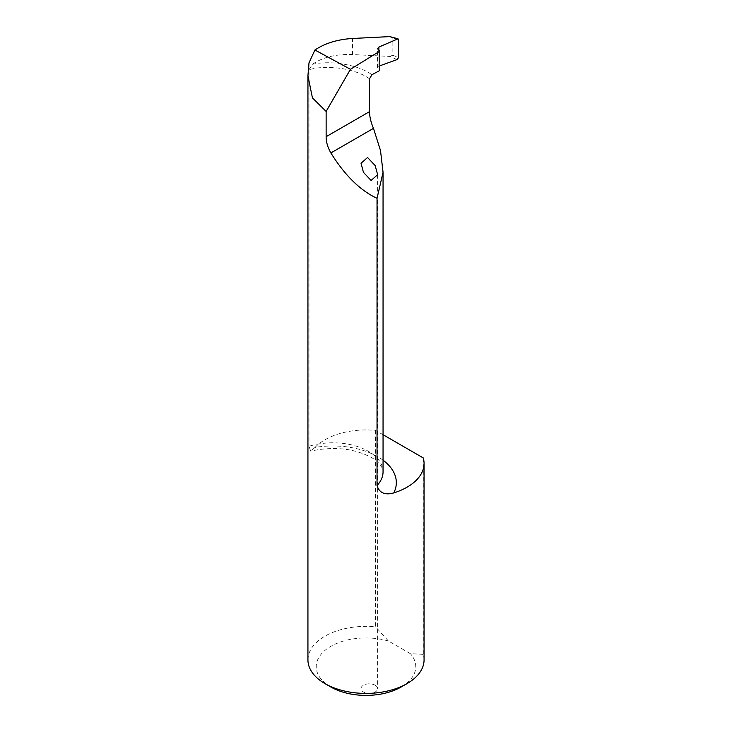 <?xml version="1.0" encoding="UTF-8"?>
<svg xmlns="http://www.w3.org/2000/svg" width="732" height="732" viewBox="0 0 732 732"><rect width="100%" height="100%" fill="white"/><g stroke="black" fill="none" stroke-linecap="round" stroke-linejoin="round"><path stroke-width="0.55" stroke-dasharray="3.66 2.75" d="M375.187 685.225A8.299 4.785 180 0 1 377.62 688.611A8.299 4.785 180 0 1 372.497 693.039A8.299 4.785 180 0 1 363.456 691.996A8.299 4.785 180 0 1 361.032 688.611A8.299 4.785 180 0 1 366.156 684.191A8.299 4.785 180 0 1 375.187 685.225M383.056 460.199A63.492 36.655 0 0 0 377.73 456.713A63.492 36.655 0 0 0 315.007 447.444L310.661 451.077L308.995 446.273A50.215 28.996 180 0 1 368.342 451.287A50.215 28.996 180 0 1 383.056 471.792C383.284 467.245 377.3 460.483 371.097 457.363C353.913 448.313 333.774 446.218 310.661 451.077M423.261 457.939L423.261 654.353A58.066 33.526 180 0 1 424.066 659.889M315.007 447.444A58.066 33.526 180 0 1 375.598 430.416L383.056 434.726M375.598 430.416L375.598 626.83L388.445 641.022L410.423 653.703L423.261 654.353M369.495 78.836C356.045 68.662 326.865 64.288 308.995 69.778L308.995 62.842M397.055 59.585L389.744 56.428L352.54 54.552C336.025 53.967 322.647 57.224 312.39 64.315L308.995 69.778L308.995 446.273M307.934 659.889A58.066 33.526 180 0 1 375.598 626.83M388.445 641.022A49.767 28.731 0 0 0 325.685 649.815A49.767 28.731 0 0 0 330.809 686.982M401.191 686.982A49.767 28.731 0 0 0 410.423 653.703M379.78 65.816L377.483 67.664L379.78 70.501M389.744 56.428L392.864 55.202L392.864 37.835L391.73 36.82M312.39 64.315C331.084 60.079 358.415 64.855 371.929 74.719M352.54 54.552L352.54 38.476M398.556 39.638L392.864 37.835M392.864 55.202L398.556 57.654M378.902 66.136L378.902 50.417M377.987 68.726L377.987 49.639M377.62 174.692L377.62 688.611M377.483 67.664L377.483 48.66M361.032 163.273L361.032 688.611"/><path stroke-width="1.1" d="M375.187 165.597L377.62 174.692L371.097 180.456L363.456 172.368L361.032 163.273L367.555 157.508L375.187 165.597M314.916 49.996L350.454 69.293L379.78 51.176L377.483 48.66L378.902 47.049L398.007 38.814L389.744 36.6L352.54 38.476C337.589 39.4 325.045 43.243 314.916 49.996L308.995 62.842L307.934 75.771L312.436 97.905L326.133 111.42L326.133 136.692C326.124 142.017 327.707 147.434 330.882 152.951C344.745 175.277 360.126 190.402 377.035 198.326L377.035 485.554C379.322 492.92 384.904 495.372 393.77 492.92A63.492 36.655 0 0 0 383.056 460.199M383.056 434.726L423.261 457.939A58.066 33.526 180 0 1 424.066 463.484L424.066 659.889A58.066 33.526 180 0 1 407.056 683.596A58.066 33.526 180 0 1 324.944 683.596L324.944 683.596A58.066 33.526 180 0 1 307.934 659.889L307.934 75.771M424.066 463.484A58.066 33.526 180 0 1 393.77 492.92M324.944 683.596L330.809 686.982A49.767 28.731 0 0 0 401.191 686.982L407.056 683.596M398.007 38.814L398.556 39.638L398.556 57.654L397.055 59.585L379.78 65.816M377.035 198.326L383.056 172.295L380.503 150.536L373.476 128.365C370.941 122.445 369.614 116.882 369.495 111.657L369.495 78.836L371.929 74.719L379.78 70.501L379.78 51.176M326.133 111.42L350.454 69.293M389.744 36.6L397.055 38.924M383.056 172.295L383.056 471.792A50.215 28.996 180 0 1 377.035 485.554M330.882 152.951L373.476 128.365M326.133 136.692L369.495 111.657M378.902 50.417L378.902 47.049"/></g></svg>
